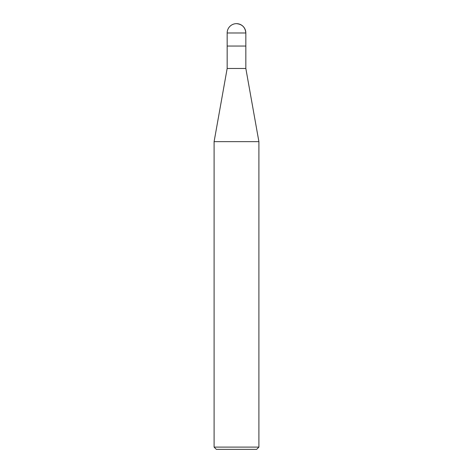 <?xml version="1.0" encoding="UTF-8"?>
<svg xmlns="http://www.w3.org/2000/svg" width="473" height="473" viewBox="0 0 473 473"><rect width="100%" height="100%" fill="white"/><g stroke="black" fill="none" stroke-linecap="round" stroke-linejoin="round"><path stroke-width="0.71" d="M214.098 141.652L227.164 68.461L245.836 68.461L258.902 141.652L214.098 141.652L214.098 447.109L216.332 449.35L256.668 449.35L258.902 447.109L258.902 141.652M214.098 447.109L258.902 447.109M227.164 68.461L227.164 46.052L245.836 46.052L245.836 32.986A9.336 9.336 0 0 0 236.5 23.65A9.336 9.336 0 0 0 227.164 32.986L245.836 32.986C245.274 27.322 242.164 24.212 236.5 23.65M227.164 32.986L227.164 46.052L245.836 46.052L245.836 68.461M245.836 46.052L245.836 32.986"/></g></svg>
